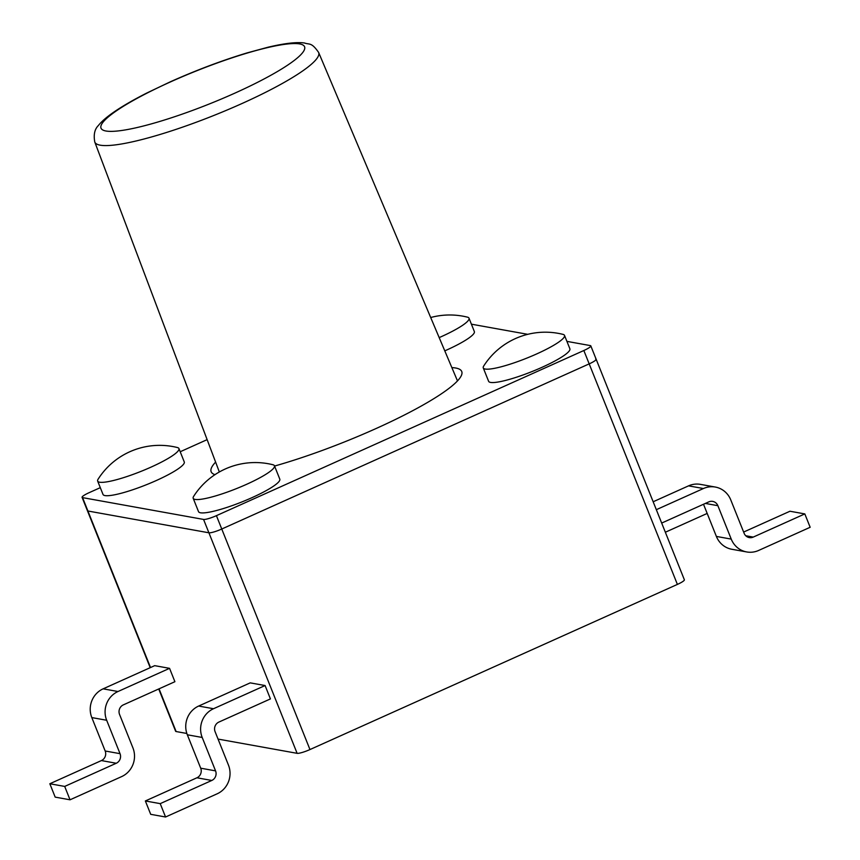 <?xml version="1.0" encoding="UTF-8"?>
<svg xmlns="http://www.w3.org/2000/svg" width="860" height="860" viewBox="0 0 860 860"><rect width="100%" height="100%" fill="white"/><g stroke="black" fill="none" stroke-linecap="round" stroke-linejoin="round"><path stroke-width="1.29" d="M665.35 532.232L707.189 513.431M151.037 467.12A43.763 7.084 -21.8 0 0 178.934 448.576A43.763 7.084 -21.8 0 0 177.375 447.533A72.939 72.939 0 0 0 98.072 479.246A43.763 7.084 -21.8 0 0 97.664 481.084A43.763 7.084 -21.8 0 0 151.037 467.12M97.664 481.084L103.017 494.446A43.763 7.084 -21.8 0 0 156.38 480.493A43.763 7.084 -21.8 0 0 184.276 461.949L178.934 448.576M246.562 484.331A43.763 7.084 -21.8 0 0 274.458 465.787A43.763 7.084 -21.8 0 0 272.899 464.733A72.939 72.939 0 0 0 193.597 496.456A43.763 7.084 -21.8 0 0 193.188 498.284A43.763 7.084 -21.8 0 0 246.562 484.331M193.188 498.284L198.531 511.657A43.763 7.084 -21.8 0 0 251.905 497.693A43.763 7.084 -21.8 0 0 279.801 479.149L274.458 465.787M536.629 353.954A43.763 7.084 -21.8 0 0 564.525 335.411A43.763 7.084 -21.8 0 0 562.967 334.368A72.939 72.939 0 0 0 483.675 366.081A43.763 7.084 -21.8 0 0 483.266 367.919A43.763 7.084 -21.8 0 0 536.629 353.954M483.266 367.919L488.609 381.281A43.763 7.084 -21.8 0 0 541.983 367.327A43.763 7.084 -21.8 0 0 569.879 348.773L564.525 335.411M439.18 337.604A43.763 7.084 -21.8 0 0 441.105 336.754A43.763 7.084 -21.8 0 0 469.012 318.2A43.763 7.084 -21.8 0 0 467.442 317.157A72.939 72.939 0 0 0 430.688 317.523M444.781 350.858A43.763 7.084 -21.8 0 0 446.458 350.117A43.763 7.084 -21.8 0 0 474.354 331.573L469.012 318.2M100.297 487.652L89.053 492.715A10.943 1.774 -21.8 0 0 82.076 497.349A10.943 1.774 -21.8 0 0 82.571 497.628L87.913 511.001A10.943 1.774 158.2 0 1 87.419 510.711A10.943 1.774 -21.8 0 0 87.913 511.001L208.905 532.791A10.943 1.774 -21.8 0 0 221.762 529.018L589.186 363.877A10.943 1.774 -21.8 0 0 596.163 359.243A10.943 1.774 -21.8 0 0 595.668 358.964M159.046 688.838L176.117 731.538L186.856 733.472M218.053 739.084L297.119 753.328L203.562 519.429A10.943 1.774 -21.8 0 0 216.419 515.656L583.843 350.514A10.943 1.774 -21.8 0 0 590.809 345.881A10.943 1.774 -21.8 0 0 590.325 345.591L566.912 341.377M216.419 515.656L309.965 749.554L677.39 584.413L583.843 350.514M590.809 345.881L684.366 579.78A10.943 1.774 158.2 0 1 677.39 584.413M309.965 749.554A10.943 1.774 158.2 0 1 297.119 753.328M176.117 731.538A10.943 1.774 158.2 0 1 175.633 731.258L158.724 688.978M743.631 532.06L789.964 511.238L804.82 513.914L753.253 537.091L745.738 535.737M661.684 523.063L708.758 501.896A7.299 6.966 -79.8 0 1 717.874 505.691L731.236 539.102A21.887 20.909 100.2 0 0 746.695 551.948A21.887 20.909 100.2 0 0 758.595 550.464L810.163 527.277L804.82 513.914M703.512 504.261L716.38 536.425A21.887 20.909 100.2 0 0 731.838 549.271L746.695 551.948M653.159 501.767L688.548 485.857A21.887 20.909 -79.8 0 1 700.448 484.373L715.305 487.05A21.887 20.909 -79.8 0 1 730.763 499.896L744.136 533.308A7.299 6.966 100.2 0 0 753.253 537.091M656.33 509.69L703.415 488.534A21.887 20.909 -79.8 0 1 715.305 487.05M196.929 777.784L145.362 800.961L160.218 803.638L211.786 780.461L196.929 777.784A7.299 6.966 -79.8 0 0 200.702 768.195L187.329 734.784A21.887 20.909 100.2 0 1 198.649 706.049L250.217 682.872L265.084 685.538L270.427 698.911L218.859 722.088A7.299 6.966 100.2 0 0 215.086 731.666L228.448 765.077A21.887 20.909 -79.8 0 1 217.128 793.823L165.561 817L150.704 814.323L145.362 800.961M165.561 817L160.218 803.638M265.084 685.538L213.517 708.726A21.887 20.909 100.2 0 0 202.197 737.461L215.559 770.872A7.299 6.966 -79.8 0 1 211.786 780.461M215.613 462.099A134.934 21.844 -21.8 0 0 211.151 471.721A134.934 21.844 -21.8 0 0 214.968 474.666M274.566 466.045A134.934 21.844 -21.8 0 0 375.712 428.688A134.934 21.844 -21.8 0 0 461.734 371.498A134.934 21.844 -21.8 0 0 451.865 367.607M527.75 334.325L471.398 324.177M207.131 439.643L180.202 451.747M82.571 497.628L203.562 519.429M596.163 359.243A10.943 1.774 158.2 0 1 589.186 363.877L221.762 529.018A10.943 1.774 158.2 0 1 208.905 532.791L87.913 511.001L150.522 667.543M116.261 763.25L64.694 786.427L49.837 783.75L101.405 760.573L116.261 763.25A7.299 6.966 -79.8 0 0 120.034 753.672L106.672 720.261A21.887 20.909 100.2 0 1 117.992 691.515L169.56 668.338L174.902 681.7L123.335 704.878A7.299 6.966 100.2 0 0 119.561 714.466L132.924 747.878A21.887 20.909 -79.8 0 1 121.604 776.623L70.036 799.8L64.694 786.427M70.036 799.8L55.18 797.123L49.837 783.75M101.405 760.573A7.299 6.966 -79.8 0 0 105.178 750.995L91.816 717.584A21.887 20.909 100.2 0 1 103.125 688.838L154.692 665.662L169.56 668.338M731.236 539.102L716.38 536.425M717.874 505.691L705.351 503.433M703.415 488.534L688.548 485.857M213.517 708.726L198.649 706.049M202.197 737.461L187.329 734.784M215.559 770.872L200.702 768.195M103.125 688.838L117.992 691.515M91.816 717.584L106.672 720.261M105.178 750.995L120.034 753.672M457.488 380.905L318.641 52.471A120.561 19.522 158.2 0 1 241.81 103.608A120.561 19.522 158.2 0 1 94.772 142.007L219.343 471.979M234.694 93.213A109.618 17.748 -21.8 0 0 299.667 43.924A109.618 17.748 -21.8 0 0 170.893 81.721A109.618 17.748 -21.8 0 0 105.92 130.999A109.618 17.748 -21.8 0 0 234.694 93.213M82.076 497.349L150.21 667.683M318.641 52.471C311.341 41.957 309.6 44.849 304.504 43C296.754 41.882 284.617 43.29 268.105 47.203L247.153 52.879C222.138 60.458 196.553 70.079 170.42 81.764L146.867 92.987C133.236 99.91 122.088 106.382 113.412 112.391C106.393 117.282 101.383 121.658 98.395 125.506C94.643 129.183 93.439 134.687 94.772 142.007"/></g></svg>
